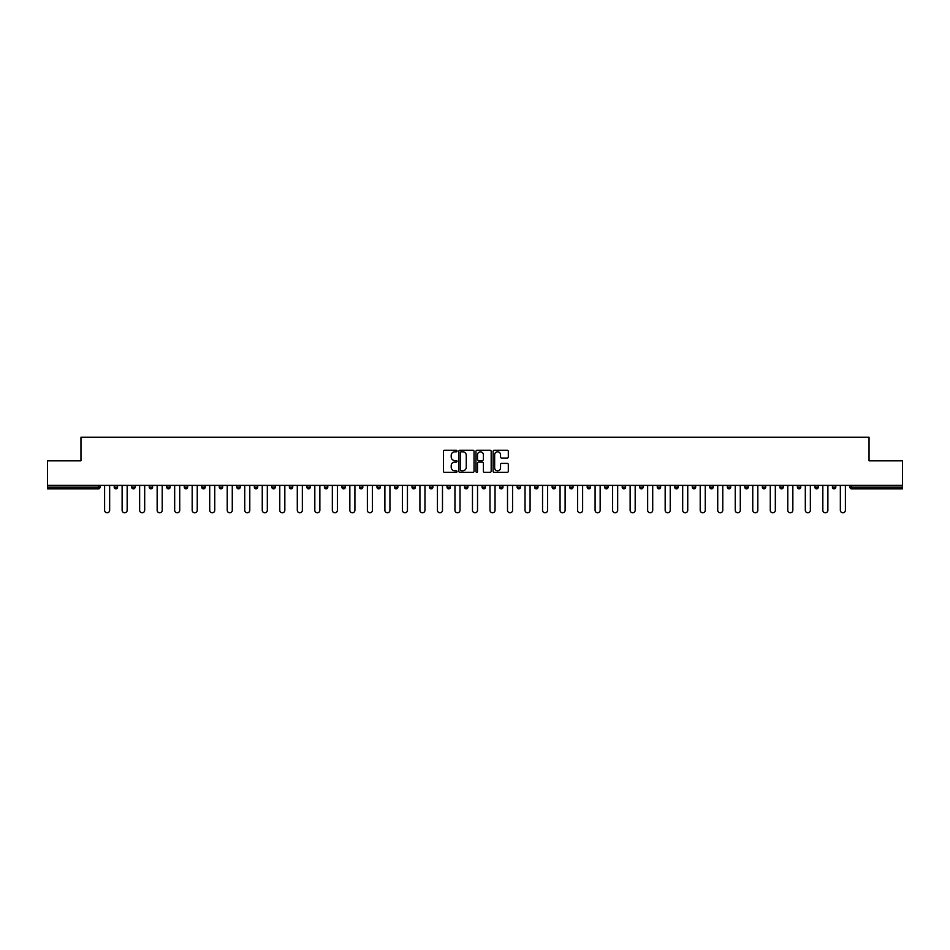 <?xml version="1.0" encoding="UTF-8"?>
<svg xmlns="http://www.w3.org/2000/svg" width="950" height="950" viewBox="0 0 950 950"><rect width="100%" height="100%" fill="white"/><g stroke="black" fill="none" stroke-linecap="round" stroke-linejoin="round"><path stroke-width="1.43" d="M457.033 451.048A0.772 0.772 0 0 0 456.261 450.276L444.553 450.276A1.104 1.104 0 0 0 443.448 451.381L443.448 471.224A1.104 1.104 0 0 0 444.553 472.328L456.261 472.328A0.772 0.772 0 0 0 457.033 471.556A0.772 0.772 0 0 0 456.261 470.784L454.741 470.784A3.527 3.527 0 0 1 451.214 467.258L451.214 465.595A3.527 3.527 0 0 1 454.741 462.068L456.261 462.068A0.772 0.772 0 0 0 457.033 461.296A0.772 0.772 0 0 0 456.261 460.524L454.741 460.524A3.527 3.527 0 0 1 451.214 456.997L451.214 455.347A3.527 3.527 0 0 1 454.741 451.82L456.261 451.82A0.772 0.772 0 0 0 457.033 451.048M507.217 458.054A1.104 1.104 0 0 0 508.309 456.95L508.309 451.381A1.104 1.104 0 0 0 507.217 450.276L494.202 450.276A1.104 1.104 0 0 0 493.109 451.381L493.109 471.224A1.104 1.104 0 0 0 494.202 472.328L507.217 472.328A1.104 1.104 0 0 0 508.309 471.224L508.309 464.503A1.104 1.104 0 0 0 507.217 463.398L501.647 463.398A1.104 1.104 0 0 0 500.543 464.503L500.543 467.827A2.945 2.945 0 0 1 497.598 470.784A2.945 2.945 0 0 1 494.653 467.827L494.653 454.765A2.945 2.945 0 0 1 497.598 451.82A2.945 2.945 0 0 1 500.543 454.765L500.543 456.95A1.104 1.104 0 0 0 501.647 458.054L507.217 458.054M47.5 485.391L47.5 460.798L80.964 460.798L80.964 437.214L869.036 437.214L869.036 460.798L902.5 460.798L902.5 485.391L47.5 485.391L47.5 487.184L98.373 487.184L98.373 485.391M474.038 451.381A1.104 1.104 0 0 0 472.934 450.276L459.931 450.276A1.104 1.104 0 0 0 458.826 451.381L458.826 471.224A1.104 1.104 0 0 0 459.931 472.328L472.934 472.328A1.104 1.104 0 0 0 474.038 471.224L474.038 451.381M477.066 450.276L490.069 450.276A1.104 1.104 0 0 1 491.174 451.381L491.174 471.224A1.104 1.104 0 0 1 490.069 472.328L484.512 472.328A1.104 1.104 0 0 1 483.407 471.224L483.407 463.173A1.104 1.104 0 0 0 482.303 462.068L478.61 462.068A1.104 1.104 0 0 0 477.506 463.173L477.506 471.556A0.772 0.772 0 0 1 476.734 472.328A0.772 0.772 0 0 1 475.962 471.556L475.962 451.381A1.104 1.104 0 0 1 477.066 450.276M100.059 485.391L100.059 487.184A1.686 1.686 0 0 1 98.373 488.87L47.5 488.87L47.5 487.184M902.5 485.391L902.5 488.87L851.627 488.87A1.686 1.686 0 0 1 849.941 487.184L849.941 485.391M114.202 487.184A1.686 1.686 0 0 0 115.888 488.87A1.686 1.686 0 0 0 117.574 487.184A1.686 1.686 0 0 1 115.888 488.87A1.686 1.686 0 0 0 117.574 487.184L117.574 485.391L117.574 487.184L114.202 487.184A1.686 1.686 0 0 0 115.888 488.87A1.686 1.686 0 0 1 114.202 487.184L114.202 485.391M98.373 488.87A1.686 1.686 0 0 0 100.059 487.184A1.686 1.686 0 0 1 98.373 488.87L98.373 487.184L100.059 487.184M131.718 485.391L131.718 487.184L131.718 485.391M135.09 485.391L135.09 487.184L135.09 485.391M149.233 487.184A1.686 1.686 0 0 0 150.919 488.87A1.686 1.686 0 0 0 152.606 487.184A1.686 1.686 0 0 1 150.919 488.87A1.686 1.686 0 0 0 152.606 487.184L152.606 485.391L152.606 487.184L149.233 487.184A1.686 1.686 0 0 0 150.919 488.87A1.686 1.686 0 0 1 149.233 487.184L149.233 485.391M166.761 485.391L166.761 487.184L166.761 485.391M170.121 485.391L170.121 487.184A1.686 1.686 0 0 1 168.435 488.87A1.686 1.686 0 0 1 166.761 487.184A1.686 1.686 0 0 0 168.435 488.87A1.686 1.686 0 0 0 170.121 487.184A1.686 1.686 0 0 1 168.435 488.87A1.686 1.686 0 0 1 166.761 487.184L170.121 487.184M184.276 487.184A1.686 1.686 0 0 0 185.963 488.87A1.686 1.686 0 0 0 187.637 487.184A1.686 1.686 0 0 1 185.963 488.87A1.686 1.686 0 0 0 187.637 487.184L187.637 485.391L187.637 487.184L184.276 487.184A1.686 1.686 0 0 0 185.963 488.87A1.686 1.686 0 0 1 184.276 487.184L184.276 485.391M205.164 485.391L205.164 487.184A1.686 1.686 0 0 1 203.478 488.87A1.686 1.686 0 0 1 201.792 487.184L201.792 485.391M220.994 488.87A1.686 1.686 0 0 0 222.68 487.184L222.68 485.391L222.68 487.184A1.686 1.686 0 0 1 220.994 488.87A1.686 1.686 0 0 1 219.308 487.184L219.308 485.391M240.196 485.391L240.196 487.184A1.686 1.686 0 0 1 238.509 488.87A1.686 1.686 0 0 1 236.823 487.184L236.823 485.391M257.711 485.391L257.711 487.184A1.686 1.686 0 0 1 256.025 488.87A1.686 1.686 0 0 1 254.339 487.184L254.339 485.391M273.541 488.87A1.686 1.686 0 0 0 275.227 487.184L275.227 485.391L275.227 487.184A1.686 1.686 0 0 1 273.541 488.87A1.686 1.686 0 0 1 271.866 487.184L271.866 485.391M292.743 485.391L292.743 487.184A1.686 1.686 0 0 1 291.068 488.87A1.686 1.686 0 0 1 289.382 487.184L289.382 485.391M306.897 485.391L306.897 487.184L306.897 485.391M310.27 485.391L310.27 487.184A1.686 1.686 0 0 1 308.584 488.87A1.686 1.686 0 0 1 306.897 487.184L310.27 487.184A1.686 1.686 0 0 1 308.584 488.87M327.786 485.391L327.786 487.184A1.686 1.686 0 0 1 326.099 488.87A1.686 1.686 0 0 1 324.413 487.184L324.413 485.391M345.301 485.391L345.301 487.184A1.686 1.686 0 0 1 343.615 488.87A1.686 1.686 0 0 1 341.929 487.184L341.929 485.391M362.817 485.391L362.817 487.184A1.686 1.686 0 0 1 361.131 488.87A1.686 1.686 0 0 1 359.456 487.184L359.456 485.391M376.972 485.391L376.972 487.184L376.972 485.391M380.332 485.391L380.332 487.184A1.686 1.686 0 0 1 378.658 488.87A1.686 1.686 0 0 1 376.972 487.184L380.332 487.184A1.686 1.686 0 0 1 378.658 488.87M396.174 488.87A1.686 1.686 0 0 0 397.86 487.184L397.86 485.391L397.86 487.184A1.686 1.686 0 0 1 396.174 488.87A1.686 1.686 0 0 1 394.488 487.184L394.488 485.391M415.376 485.391L415.376 487.184A1.686 1.686 0 0 1 413.689 488.87A1.686 1.686 0 0 1 412.003 487.184L412.003 485.391M432.891 485.391L432.891 487.184A1.686 1.686 0 0 1 431.205 488.87A1.686 1.686 0 0 1 429.519 487.184L429.519 485.391M447.034 485.391L447.034 487.184L447.034 485.391M450.407 485.391L450.407 487.184A1.686 1.686 0 0 1 448.721 488.87A1.686 1.686 0 0 1 447.034 487.184L450.407 487.184A1.686 1.686 0 0 1 448.721 488.87M464.562 485.391L464.562 487.184L464.562 485.391M467.923 485.391L467.923 487.184A1.686 1.686 0 0 1 466.236 488.87A1.686 1.686 0 0 1 464.562 487.184L467.923 487.184A1.686 1.686 0 0 1 466.236 488.87M482.077 485.391L482.077 487.184L482.077 485.391M485.438 485.391L485.438 487.184L485.438 485.391M499.593 485.391L499.593 487.184L499.593 485.391M502.966 485.391L502.966 487.184L502.966 485.391M520.481 485.391L520.481 487.184A1.686 1.686 0 0 1 518.795 488.87A1.686 1.686 0 0 1 517.109 487.184L517.109 485.391M537.997 485.391L537.997 487.184L534.624 487.184A1.686 1.686 0 0 0 536.311 488.87A1.686 1.686 0 0 1 534.624 487.184L534.624 485.391M555.513 485.391L555.513 487.184A1.686 1.686 0 0 1 553.826 488.87A1.686 1.686 0 0 1 552.14 487.184L552.14 485.391M569.668 485.391L569.668 487.184L569.668 485.391M573.028 485.391L573.028 487.184L573.028 485.391M590.544 485.391L590.544 487.184A1.686 1.686 0 0 1 588.869 488.87A1.686 1.686 0 0 1 587.183 487.184L587.183 485.391M608.071 485.391L608.071 487.184L604.699 487.184A1.686 1.686 0 0 0 606.385 488.87A1.686 1.686 0 0 1 604.699 487.184L604.699 485.391M625.587 485.391L625.587 487.184A1.686 1.686 0 0 1 623.901 488.87A1.686 1.686 0 0 1 622.214 487.184L622.214 485.391M643.102 485.391L643.102 487.184L639.73 487.184A1.686 1.686 0 0 0 641.416 488.87A1.686 1.686 0 0 1 639.73 487.184L639.73 485.391M660.618 485.391L660.618 487.184A1.686 1.686 0 0 1 658.932 488.87A1.686 1.686 0 0 1 657.258 487.184L657.258 485.391M678.134 485.391L678.134 487.184L674.773 487.184A1.686 1.686 0 0 0 676.459 488.87A1.686 1.686 0 0 1 674.773 487.184L674.773 485.391M695.661 485.391L695.661 487.184A1.686 1.686 0 0 1 693.975 488.87A1.686 1.686 0 0 1 692.289 487.184L692.289 485.391M713.177 485.391L713.177 487.184L709.804 487.184A1.686 1.686 0 0 0 711.491 488.87A1.686 1.686 0 0 1 709.804 487.184L709.804 485.391M730.693 485.391L730.693 487.184L727.32 487.184A1.686 1.686 0 0 0 729.006 488.87A1.686 1.686 0 0 1 727.32 487.184L727.32 485.391M748.208 485.391L748.208 487.184L744.836 487.184A1.686 1.686 0 0 0 746.522 488.87A1.686 1.686 0 0 1 744.836 487.184L744.836 485.391M765.724 485.391L765.724 487.184A1.686 1.686 0 0 1 764.038 488.87A1.686 1.686 0 0 1 762.363 487.184L762.363 485.391M783.239 485.391L783.239 487.184A1.686 1.686 0 0 1 781.565 488.87A1.686 1.686 0 0 1 779.879 487.184L779.879 485.391M800.767 485.391L800.767 487.184A1.686 1.686 0 0 1 799.081 488.87A1.686 1.686 0 0 1 797.394 487.184L797.394 485.391M818.283 485.391L818.283 487.184L814.91 487.184A1.686 1.686 0 0 0 816.596 488.87A1.686 1.686 0 0 1 814.91 487.184L814.91 485.391M835.798 485.391L835.798 487.184A1.686 1.686 0 0 1 834.112 488.87A1.686 1.686 0 0 1 832.426 487.184L832.426 485.391M133.404 488.87A1.686 1.686 0 0 1 131.718 487.184L135.09 487.184A1.686 1.686 0 0 1 133.404 488.87A1.686 1.686 0 0 0 135.09 487.184A1.686 1.686 0 0 1 133.404 488.87M483.764 488.87A1.686 1.686 0 0 1 482.077 487.184A1.686 1.686 0 0 0 483.764 488.87A1.686 1.686 0 0 0 485.438 487.184A1.686 1.686 0 0 1 483.764 488.87A1.686 1.686 0 0 1 482.077 487.184L485.438 487.184M501.279 488.87A1.686 1.686 0 0 1 499.593 487.184A1.686 1.686 0 0 0 501.279 488.87A1.686 1.686 0 0 0 502.966 487.184A1.686 1.686 0 0 1 501.279 488.87A1.686 1.686 0 0 1 499.593 487.184L502.966 487.184A1.686 1.686 0 0 1 501.279 488.87M537.997 487.184A1.686 1.686 0 0 1 536.311 488.87A1.686 1.686 0 0 0 537.997 487.184A1.686 1.686 0 0 1 536.311 488.87A1.686 1.686 0 0 1 534.624 487.184M571.342 488.87A1.686 1.686 0 0 1 569.668 487.184A1.686 1.686 0 0 0 571.342 488.87A1.686 1.686 0 0 0 573.028 487.184A1.686 1.686 0 0 1 571.342 488.87A1.686 1.686 0 0 1 569.668 487.184L573.028 487.184M606.385 488.87A1.686 1.686 0 0 0 608.071 487.184A1.686 1.686 0 0 1 606.385 488.87A1.686 1.686 0 0 1 604.699 487.184M643.102 487.184A1.686 1.686 0 0 1 641.416 488.87A1.686 1.686 0 0 0 643.102 487.184A1.686 1.686 0 0 1 641.416 488.87A1.686 1.686 0 0 1 639.73 487.184M676.459 488.87A1.686 1.686 0 0 0 678.134 487.184A1.686 1.686 0 0 1 676.459 488.87A1.686 1.686 0 0 1 674.773 487.184M693.975 488.87A1.686 1.686 0 0 0 695.661 487.184A1.686 1.686 0 0 1 693.975 488.87M711.491 488.87A1.686 1.686 0 0 0 713.177 487.184A1.686 1.686 0 0 1 711.491 488.87A1.686 1.686 0 0 1 709.804 487.184M729.006 488.87A1.686 1.686 0 0 0 730.693 487.184A1.686 1.686 0 0 1 729.006 488.87A1.686 1.686 0 0 1 727.32 487.184M746.522 488.87A1.686 1.686 0 0 0 748.208 487.184A1.686 1.686 0 0 1 746.522 488.87A1.686 1.686 0 0 1 744.836 487.184M799.081 488.87A1.686 1.686 0 0 0 800.767 487.184A1.686 1.686 0 0 1 799.081 488.87M818.283 487.184A1.686 1.686 0 0 1 816.596 488.87A1.686 1.686 0 0 0 818.283 487.184A1.686 1.686 0 0 1 816.596 488.87A1.686 1.686 0 0 1 814.91 487.184M461.142 451.82A0.772 0.772 0 0 0 460.37 452.592L460.37 470.012A0.772 0.772 0 0 0 461.142 470.784L462.733 470.784A3.527 3.527 0 0 0 466.26 467.258L466.26 455.347A3.527 3.527 0 0 0 462.733 451.82L461.142 451.82M483.407 454.824A2.945 2.945 0 0 0 480.451 451.879A2.945 2.945 0 0 0 477.506 454.824L477.506 459.432A1.104 1.104 0 0 0 478.61 460.524L482.303 460.524A1.104 1.104 0 0 0 483.407 459.432L483.407 454.824M104.607 510.257L104.607 485.391L104.607 510.257A2.529 2.529 0 0 0 107.124 512.786A2.529 2.529 0 0 0 109.654 510.257L109.654 485.391M122.123 510.257L122.123 485.391L122.123 510.257A2.529 2.529 0 0 0 124.64 512.786A2.529 2.529 0 0 0 127.169 510.257L127.169 485.391M139.638 510.257L139.638 485.391L139.638 510.257A2.529 2.529 0 0 0 142.167 512.786A2.529 2.529 0 0 0 144.685 510.257L144.685 485.391M157.154 510.257L157.154 485.391L157.154 510.257A2.529 2.529 0 0 0 159.683 512.786A2.529 2.529 0 0 0 162.213 510.257L162.213 485.391M174.669 510.257L174.669 485.391L174.669 510.257A2.529 2.529 0 0 0 177.199 512.786A2.529 2.529 0 0 0 179.728 510.257L179.728 485.391M192.185 510.257L192.185 485.391L192.185 510.257A2.529 2.529 0 0 0 194.714 512.786A2.529 2.529 0 0 0 197.244 510.257L197.244 485.391M209.713 510.257L209.713 485.391L209.713 510.257A2.529 2.529 0 0 0 212.23 512.786A2.529 2.529 0 0 0 214.759 510.257L214.759 485.391M227.228 510.257L227.228 485.391L227.228 510.257A2.529 2.529 0 0 0 229.757 512.786A2.529 2.529 0 0 0 232.275 510.257L232.275 485.391M244.744 510.257L244.744 485.391L244.744 510.257A2.529 2.529 0 0 0 247.273 512.786A2.529 2.529 0 0 0 249.791 510.257L249.791 485.391M262.259 510.257L262.259 485.391L262.259 510.257A2.529 2.529 0 0 0 264.789 512.786A2.529 2.529 0 0 0 267.318 510.257L267.318 485.391M279.775 510.257L279.775 485.391L279.775 510.257A2.529 2.529 0 0 0 282.304 512.786A2.529 2.529 0 0 0 284.834 510.257L284.834 485.391M297.291 510.257L297.291 485.391L297.291 510.257A2.529 2.529 0 0 0 299.82 512.786A2.529 2.529 0 0 0 302.349 510.257L302.349 485.391M314.818 510.257L314.818 485.391L314.818 510.257A2.529 2.529 0 0 0 317.336 512.786A2.529 2.529 0 0 0 319.865 510.257L319.865 485.391M332.334 510.257L332.334 485.391L332.334 510.257A2.529 2.529 0 0 0 334.863 512.786A2.529 2.529 0 0 0 337.381 510.257L337.381 485.391M349.849 510.257L349.849 485.391L349.849 510.257A2.529 2.529 0 0 0 352.379 512.786A2.529 2.529 0 0 0 354.908 510.257L354.908 485.391M367.365 510.257L367.365 485.391L367.365 510.257A2.529 2.529 0 0 0 369.894 512.786A2.529 2.529 0 0 0 372.424 510.257L372.424 485.391M384.881 510.257L384.881 485.391L384.881 510.257A2.529 2.529 0 0 0 387.41 512.786A2.529 2.529 0 0 0 389.939 510.257L389.939 485.391M402.408 510.257L402.408 485.391L402.408 510.257A2.529 2.529 0 0 0 404.926 512.786A2.529 2.529 0 0 0 407.455 510.257L407.455 485.391M419.924 510.257L419.924 485.391L419.924 510.257A2.529 2.529 0 0 0 422.441 512.786A2.529 2.529 0 0 0 424.971 510.257L424.971 485.391M437.439 510.257L437.439 485.391L437.439 510.257A2.529 2.529 0 0 0 439.969 512.786A2.529 2.529 0 0 0 442.486 510.257L442.486 485.391M454.955 510.257L454.955 485.391L454.955 510.257A2.529 2.529 0 0 0 457.484 512.786A2.529 2.529 0 0 0 460.014 510.257L460.014 485.391M472.471 510.257L472.471 485.391L472.471 510.257A2.529 2.529 0 0 0 475 512.786A2.529 2.529 0 0 0 477.529 510.257L477.529 485.391M489.986 510.257L489.986 485.391L489.986 510.257A2.529 2.529 0 0 0 492.516 512.786A2.529 2.529 0 0 0 495.045 510.257L495.045 485.391M507.514 510.257L507.514 485.391L507.514 510.257A2.529 2.529 0 0 0 510.031 512.786A2.529 2.529 0 0 0 512.561 510.257L512.561 485.391M525.029 510.257L525.029 485.391L525.029 510.257A2.529 2.529 0 0 0 527.559 512.786A2.529 2.529 0 0 0 530.076 510.257L530.076 485.391M542.545 510.257L542.545 485.391L542.545 510.257A2.529 2.529 0 0 0 545.074 512.786A2.529 2.529 0 0 0 547.592 510.257L547.592 485.391M560.061 510.257L560.061 485.391L560.061 510.257A2.529 2.529 0 0 0 562.59 512.786A2.529 2.529 0 0 0 565.119 510.257L565.119 485.391M577.576 510.257L577.576 485.391L577.576 510.257A2.529 2.529 0 0 0 580.106 512.786A2.529 2.529 0 0 0 582.635 510.257L582.635 485.391M595.092 510.257L595.092 485.391L595.092 510.257A2.529 2.529 0 0 0 597.621 512.786A2.529 2.529 0 0 0 600.151 510.257L600.151 485.391M612.619 510.257L612.619 485.391L612.619 510.257A2.529 2.529 0 0 0 615.137 512.786A2.529 2.529 0 0 0 617.666 510.257L617.666 485.391M630.135 510.257L630.135 485.391L630.135 510.257A2.529 2.529 0 0 0 632.664 512.786A2.529 2.529 0 0 0 635.182 510.257L635.182 485.391M647.651 510.257L647.651 485.391L647.651 510.257A2.529 2.529 0 0 0 650.18 512.786A2.529 2.529 0 0 0 652.709 510.257L652.709 485.391M665.166 510.257L665.166 485.391L665.166 510.257A2.529 2.529 0 0 0 667.696 512.786A2.529 2.529 0 0 0 670.225 510.257L670.225 485.391M682.682 510.257L682.682 485.391L682.682 510.257A2.529 2.529 0 0 0 685.211 512.786A2.529 2.529 0 0 0 687.741 510.257L687.741 485.391M700.209 510.257L700.209 485.391L700.209 510.257A2.529 2.529 0 0 0 702.727 512.786A2.529 2.529 0 0 0 705.256 510.257L705.256 485.391M717.725 510.257L717.725 485.391L717.725 510.257A2.529 2.529 0 0 0 720.242 512.786A2.529 2.529 0 0 0 722.772 510.257L722.772 485.391M735.241 510.257L735.241 485.391L735.241 510.257A2.529 2.529 0 0 0 737.77 512.786A2.529 2.529 0 0 0 740.288 510.257L740.288 485.391M752.756 510.257L752.756 485.391L752.756 510.257A2.529 2.529 0 0 0 755.286 512.786A2.529 2.529 0 0 0 757.815 510.257L757.815 485.391M770.272 510.257L770.272 485.391L770.272 510.257A2.529 2.529 0 0 0 772.801 512.786A2.529 2.529 0 0 0 775.331 510.257L775.331 485.391M787.788 510.257L787.788 485.391L787.788 510.257A2.529 2.529 0 0 0 790.317 512.786A2.529 2.529 0 0 0 792.846 510.257L792.846 485.391M805.315 510.257L805.315 485.391L805.315 510.257A2.529 2.529 0 0 0 807.832 512.786A2.529 2.529 0 0 0 810.362 510.257L810.362 485.391M822.831 510.257L822.831 485.391L822.831 510.257A2.529 2.529 0 0 0 825.36 512.786A2.529 2.529 0 0 0 827.877 510.257L827.877 485.391M840.346 510.257L840.346 485.391L840.346 510.257A2.529 2.529 0 0 0 842.876 512.786A2.529 2.529 0 0 0 845.393 510.257L845.393 485.391M851.627 485.391L851.627 487.184L902.5 487.184M849.941 487.184L851.627 487.184L851.627 488.87M203.478 488.87A1.686 1.686 0 0 0 205.164 487.184L201.792 487.184M222.68 487.184L219.308 487.184M238.509 488.87A1.686 1.686 0 0 0 240.196 487.184L236.823 487.184M256.025 488.87A1.686 1.686 0 0 0 257.711 487.184L254.339 487.184M275.227 487.184L271.866 487.184M291.068 488.87A1.686 1.686 0 0 0 292.743 487.184L289.382 487.184M326.099 488.87A1.686 1.686 0 0 0 327.786 487.184L324.413 487.184M343.615 488.87A1.686 1.686 0 0 0 345.301 487.184L341.929 487.184M361.131 488.87A1.686 1.686 0 0 0 362.817 487.184L359.456 487.184M397.86 487.184L394.488 487.184M413.689 488.87A1.686 1.686 0 0 0 415.376 487.184L412.003 487.184M431.205 488.87A1.686 1.686 0 0 0 432.891 487.184L429.519 487.184M518.795 488.87A1.686 1.686 0 0 0 520.481 487.184L517.109 487.184M553.826 488.87A1.686 1.686 0 0 0 555.513 487.184L552.14 487.184M588.869 488.87A1.686 1.686 0 0 0 590.544 487.184L587.183 487.184M623.901 488.87A1.686 1.686 0 0 0 625.587 487.184L622.214 487.184M658.932 488.87A1.686 1.686 0 0 0 660.618 487.184L657.258 487.184M695.661 487.184L692.289 487.184M764.038 488.87A1.686 1.686 0 0 0 765.724 487.184L762.363 487.184M781.565 488.87A1.686 1.686 0 0 0 783.239 487.184L779.879 487.184M800.767 487.184L797.394 487.184M834.112 488.87A1.686 1.686 0 0 0 835.798 487.184L832.426 487.184"/></g></svg>
